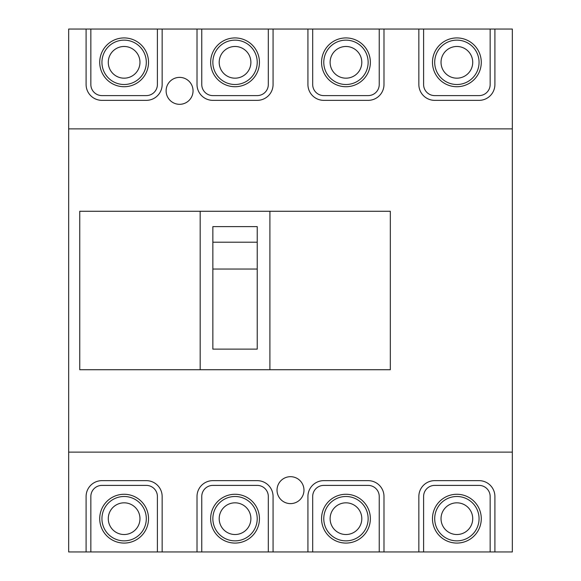 <?xml version="1.0" encoding="UTF-8"?>
<svg xmlns="http://www.w3.org/2000/svg" width="581" height="581" viewBox="0 0 581 581"><rect width="100%" height="100%" fill="white"/><g stroke="black" fill="none" stroke-linecap="round" stroke-linejoin="round"><path stroke-width="0.87" d="M268.313 551.95L268.313 496.494A11.09 11.09 0 0 0 257.223 485.396L212.857 485.396A11.09 11.09 0 0 0 201.767 496.494L201.767 551.95L273.07 551.95L273.07 496.494A15.847 15.847 0 0 0 257.223 480.647L212.857 480.647A15.847 15.847 0 0 0 197.01 496.494L197.01 551.95L162.15 551.95L162.15 496.494A15.847 15.847 0 0 0 146.303 480.647L101.936 480.647A15.847 15.847 0 0 0 86.097 496.494L86.097 551.95L68.667 551.95L68.667 452.127L512.333 452.127L512.333 551.95L494.903 551.95L494.903 496.494A15.847 15.847 0 0 0 479.064 480.647L434.697 480.647A15.847 15.847 0 0 0 418.85 496.494L418.85 551.95L383.99 551.95L383.99 496.494A15.847 15.847 0 0 0 368.143 480.647L323.777 480.647A15.847 15.847 0 0 0 307.93 496.494L307.93 551.95L273.07 551.95M490.153 551.95L490.153 496.494A11.09 11.09 0 0 0 479.064 485.396L434.697 485.396A11.09 11.09 0 0 0 423.6 496.494L423.6 551.95L494.903 551.95M157.4 551.95L157.4 496.494A11.09 11.09 0 0 0 146.303 485.396L101.936 485.396A11.09 11.09 0 0 0 90.847 496.494L90.847 551.95L162.15 551.95M379.233 551.95L379.233 496.494A11.09 11.09 0 0 0 368.143 485.396L323.777 485.396A11.09 11.09 0 0 0 312.687 496.494L312.687 551.95L383.99 551.95M312.687 29.05L312.687 84.506A11.09 11.09 0 0 0 323.777 95.604L368.143 95.604A11.09 11.09 0 0 0 379.233 84.506L379.233 29.05L201.767 29.05L201.767 84.506A11.09 11.09 0 0 0 212.857 95.604L257.223 95.604A11.09 11.09 0 0 0 268.313 84.506L268.313 29.05M90.847 29.05L90.847 84.506A11.09 11.09 0 0 0 101.936 95.604L146.303 95.604A11.09 11.09 0 0 0 157.4 84.506L157.4 29.05L68.667 29.05L68.667 452.127M423.6 29.05L423.6 84.506A11.09 11.09 0 0 0 434.697 95.604L479.064 95.604A11.09 11.09 0 0 0 490.153 84.506L490.153 29.05L379.233 29.05M481.279 518.673A24.402 24.402 0 0 1 456.877 543.075A24.402 24.402 0 0 1 432.475 518.673A24.402 24.402 0 0 1 456.877 494.271A24.402 24.402 0 0 1 481.279 518.673M479.064 518.673A22.187 22.187 0 0 1 456.877 540.86A22.187 22.187 0 0 1 434.697 518.673A22.187 22.187 0 0 1 456.877 496.494A22.187 22.187 0 0 1 479.064 518.673A22.187 22.187 0 0 1 456.877 540.86A22.187 22.187 0 0 1 434.697 518.673A22.187 22.187 0 0 1 456.877 496.494A22.187 22.187 0 0 1 479.064 518.673A22.187 22.187 0 0 1 456.877 540.86A22.187 22.187 0 0 1 434.697 518.673A22.187 22.187 0 0 1 456.877 496.494A22.187 22.187 0 0 1 479.064 518.673M370.358 518.673A24.402 24.402 0 0 1 345.956 543.075A24.402 24.402 0 0 1 321.554 518.673A24.402 24.402 0 0 1 345.956 494.271A24.402 24.402 0 0 1 370.358 518.673M368.143 518.673A22.187 22.187 0 0 1 345.956 540.86A22.187 22.187 0 0 1 323.777 518.673A22.187 22.187 0 0 1 345.956 496.494A22.187 22.187 0 0 1 368.143 518.673A22.187 22.187 0 0 1 345.956 540.86A22.187 22.187 0 0 1 323.777 518.673A22.187 22.187 0 0 1 345.956 496.494A22.187 22.187 0 0 1 368.143 518.673A22.187 22.187 0 0 1 345.956 540.86A22.187 22.187 0 0 1 323.777 518.673A22.187 22.187 0 0 1 345.956 496.494A22.187 22.187 0 0 1 368.143 518.673M259.446 518.673A24.402 24.402 0 0 1 235.044 543.075A24.402 24.402 0 0 1 210.642 518.673A24.402 24.402 0 0 1 235.044 494.271A24.402 24.402 0 0 1 259.446 518.673M257.223 518.673A22.187 22.187 0 0 1 235.044 540.86A22.187 22.187 0 0 1 212.857 518.673A22.187 22.187 0 0 1 235.044 496.494A22.187 22.187 0 0 1 257.223 518.673A22.187 22.187 0 0 1 235.044 540.86A22.187 22.187 0 0 1 212.857 518.673A22.187 22.187 0 0 1 235.044 496.494A22.187 22.187 0 0 1 257.223 518.673A22.187 22.187 0 0 1 235.044 540.86A22.187 22.187 0 0 1 212.857 518.673A22.187 22.187 0 0 1 235.044 496.494A22.187 22.187 0 0 1 257.223 518.673M148.525 518.673A24.402 24.402 0 0 1 124.123 543.075A24.402 24.402 0 0 1 99.721 518.673A24.402 24.402 0 0 1 124.123 494.271A24.402 24.402 0 0 1 148.525 518.673M146.303 518.673A22.187 22.187 0 0 1 124.123 540.86A22.187 22.187 0 0 1 101.936 518.673A22.187 22.187 0 0 1 124.123 496.494A22.187 22.187 0 0 1 146.303 518.673A22.187 22.187 0 0 1 124.123 540.86A22.187 22.187 0 0 1 101.936 518.673A22.187 22.187 0 0 1 124.123 496.494A22.187 22.187 0 0 1 146.303 518.673A22.187 22.187 0 0 1 124.123 540.86A22.187 22.187 0 0 1 101.936 518.673A22.187 22.187 0 0 1 124.123 496.494A22.187 22.187 0 0 1 146.303 518.673M481.279 62.327A24.402 24.402 0 0 1 456.877 86.729A24.402 24.402 0 0 1 432.475 62.327A24.402 24.402 0 0 1 456.877 37.925A24.402 24.402 0 0 1 481.279 62.327M479.064 62.327A22.187 22.187 0 0 1 456.877 84.506A22.187 22.187 0 0 1 434.697 62.327A22.187 22.187 0 0 1 456.877 40.14A22.187 22.187 0 0 1 479.064 62.327A22.187 22.187 0 0 1 456.877 84.506A22.187 22.187 0 0 1 434.697 62.327A22.187 22.187 0 0 1 456.877 40.14A22.187 22.187 0 0 1 479.064 62.327A22.187 22.187 0 0 1 456.877 84.506A22.187 22.187 0 0 1 434.697 62.327A22.187 22.187 0 0 1 456.877 40.14A22.187 22.187 0 0 1 479.064 62.327M370.358 62.327A24.402 24.402 0 0 1 345.956 86.729A24.402 24.402 0 0 1 321.554 62.327A24.402 24.402 0 0 1 345.956 37.925A24.402 24.402 0 0 1 370.358 62.327M368.143 62.327A22.187 22.187 0 0 1 345.956 84.506A22.187 22.187 0 0 1 323.777 62.327A22.187 22.187 0 0 1 345.956 40.14A22.187 22.187 0 0 1 368.143 62.327A22.187 22.187 0 0 1 345.956 84.506A22.187 22.187 0 0 1 323.777 62.327A22.187 22.187 0 0 1 345.956 40.14A22.187 22.187 0 0 1 368.143 62.327A22.187 22.187 0 0 1 345.956 84.506A22.187 22.187 0 0 1 323.777 62.327A22.187 22.187 0 0 1 345.956 40.14A22.187 22.187 0 0 1 368.143 62.327M259.446 62.327A24.402 24.402 0 0 1 235.044 86.729A24.402 24.402 0 0 1 210.642 62.327A24.402 24.402 0 0 1 235.044 37.925A24.402 24.402 0 0 1 259.446 62.327M257.223 62.327A22.187 22.187 0 0 1 235.044 84.506A22.187 22.187 0 0 1 212.857 62.327A22.187 22.187 0 0 1 235.044 40.14A22.187 22.187 0 0 1 257.223 62.327A22.187 22.187 0 0 1 235.044 84.506A22.187 22.187 0 0 1 212.857 62.327A22.187 22.187 0 0 1 235.044 40.14A22.187 22.187 0 0 1 257.223 62.327A22.187 22.187 0 0 1 235.044 84.506A22.187 22.187 0 0 1 212.857 62.327A22.187 22.187 0 0 1 235.044 40.14A22.187 22.187 0 0 1 257.223 62.327M148.525 62.327A24.402 24.402 0 0 1 124.123 86.729A24.402 24.402 0 0 1 99.721 62.327A24.402 24.402 0 0 1 124.123 37.925A24.402 24.402 0 0 1 148.525 62.327M146.303 62.327A22.187 22.187 0 0 1 124.123 84.506A22.187 22.187 0 0 1 101.936 62.327A22.187 22.187 0 0 1 124.123 40.14A22.187 22.187 0 0 1 146.303 62.327A22.187 22.187 0 0 1 124.123 84.506A22.187 22.187 0 0 1 101.936 62.327A22.187 22.187 0 0 1 124.123 40.14A22.187 22.187 0 0 1 146.303 62.327A22.187 22.187 0 0 1 124.123 84.506A22.187 22.187 0 0 1 101.936 62.327A22.187 22.187 0 0 1 124.123 40.14A22.187 22.187 0 0 1 146.303 62.327M290.5 503.618A13.472 13.472 0 0 0 303.972 490.153A13.472 13.472 0 0 0 290.5 476.681A13.472 13.472 0 0 0 277.028 490.153A13.472 13.472 0 0 0 290.5 503.618M418.85 551.95L423.6 551.95M307.93 551.95L312.687 551.95M197.01 551.95L201.767 551.95M86.097 551.95L90.847 551.95M201.767 29.05L157.4 29.05M68.667 128.873L512.333 128.873L512.333 29.05L490.153 29.05M179.58 104.319A13.472 13.472 0 0 0 193.052 90.847A13.472 13.472 0 0 0 179.58 77.382A13.472 13.472 0 0 0 166.115 90.847A13.472 13.472 0 0 0 179.58 104.319M418.85 29.05L418.85 84.506A15.847 15.847 0 0 0 434.697 100.353L479.064 100.353A15.847 15.847 0 0 0 494.903 84.506L494.903 29.05M307.93 29.05L307.93 84.506A15.847 15.847 0 0 0 323.777 100.353L368.143 100.353A15.847 15.847 0 0 0 383.99 84.506L383.99 29.05M197.01 29.05L197.01 84.506A15.847 15.847 0 0 0 212.857 100.353L257.223 100.353A15.847 15.847 0 0 0 273.07 84.506L273.07 29.05M86.097 29.05L86.097 84.506A15.847 15.847 0 0 0 101.936 100.353L146.303 100.353A15.847 15.847 0 0 0 162.15 84.506L162.15 29.05M512.333 128.873L512.333 452.127M200.184 369.727L200.184 211.273L79.757 211.273L79.757 369.727L390.323 369.727L390.323 211.273L269.904 211.273L269.904 369.727M200.184 211.273L269.904 211.273M257.223 349.13L212.857 349.13L212.857 242.204L257.223 242.204L257.223 349.13M212.857 269.039L257.223 269.039M212.857 242.204L212.857 226.626L257.223 226.626L257.223 242.204M472.723 518.673A15.847 15.847 0 0 1 456.877 534.52A15.847 15.847 0 0 1 441.03 518.673A15.847 15.847 0 0 1 456.877 502.826A15.847 15.847 0 0 1 472.723 518.673M361.803 518.673A15.847 15.847 0 0 1 345.956 534.52A15.847 15.847 0 0 1 330.117 518.673A15.847 15.847 0 0 1 345.956 502.826A15.847 15.847 0 0 1 361.803 518.673M250.883 518.673A15.847 15.847 0 0 1 235.044 534.52A15.847 15.847 0 0 1 219.197 518.673A15.847 15.847 0 0 1 235.044 502.826A15.847 15.847 0 0 1 250.883 518.673M139.97 518.673A15.847 15.847 0 0 1 124.123 534.52A15.847 15.847 0 0 1 108.277 518.673A15.847 15.847 0 0 1 124.123 502.826A15.847 15.847 0 0 1 139.97 518.673M472.723 62.327A15.847 15.847 0 0 1 456.877 78.174A15.847 15.847 0 0 1 441.03 62.327A15.847 15.847 0 0 1 456.877 46.48A15.847 15.847 0 0 1 472.723 62.327M361.803 62.327A15.847 15.847 0 0 1 345.956 78.174A15.847 15.847 0 0 1 330.117 62.327A15.847 15.847 0 0 1 345.956 46.48A15.847 15.847 0 0 1 361.803 62.327M250.883 62.327A15.847 15.847 0 0 1 235.044 78.174A15.847 15.847 0 0 1 219.197 62.327A15.847 15.847 0 0 1 235.044 46.48A15.847 15.847 0 0 1 250.883 62.327M139.97 62.327A15.847 15.847 0 0 1 124.123 78.174A15.847 15.847 0 0 1 108.277 62.327A15.847 15.847 0 0 1 124.123 46.48A15.847 15.847 0 0 1 139.97 62.327"/></g></svg>
